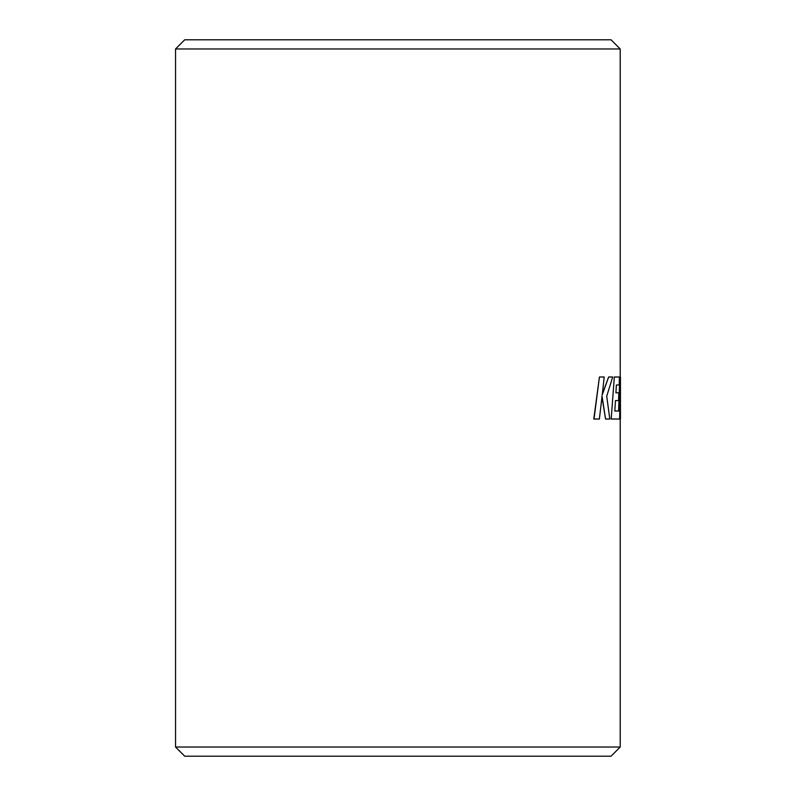 <?xml version="1.0" encoding="UTF-8"?>
<svg xmlns="http://www.w3.org/2000/svg" width="796" height="796" viewBox="0 0 796 796"><rect width="100%" height="100%" fill="white"/><g stroke="black" fill="none" stroke-linecap="round" stroke-linejoin="round"><path stroke-width="1.19" d="M175.548 48.964L184.702 39.8L611.049 39.8L620.203 48.964L175.548 48.964L175.548 747.036L620.203 747.036L620.203 419.024M620.203 747.036L611.049 756.2L184.702 756.2L175.548 747.036M620.004 401.721L620.452 419.024L620.452 376.996L619.805 376.996L618.84 411.025L614.82 411.025L615.467 400.587L618.552 400.587L618.83 392.816L615.925 392.816L616.373 384.995L619.208 384.995L619.437 376.996L614.333 376.996L611.189 419.024L619.636 419.024L620.293 381.612L620.213 419.024M614.333 376.996L611.189 419.024M619.805 376.996L618.591 411.025M599.428 376.996L593.786 419.024L599.378 419.024L602.065 396.209L605.547 419.024L609.806 419.024L606.721 396.209L612.691 376.996L608.651 376.996L602.234 394.915L604.214 376.996L599.428 376.996L594.005 419.024M608.651 376.996L602.005 394.915M601.846 396.209L605.547 419.024M620.452 404.269L620.452 405.492M620.203 376.996L620.203 48.964"/></g></svg>
